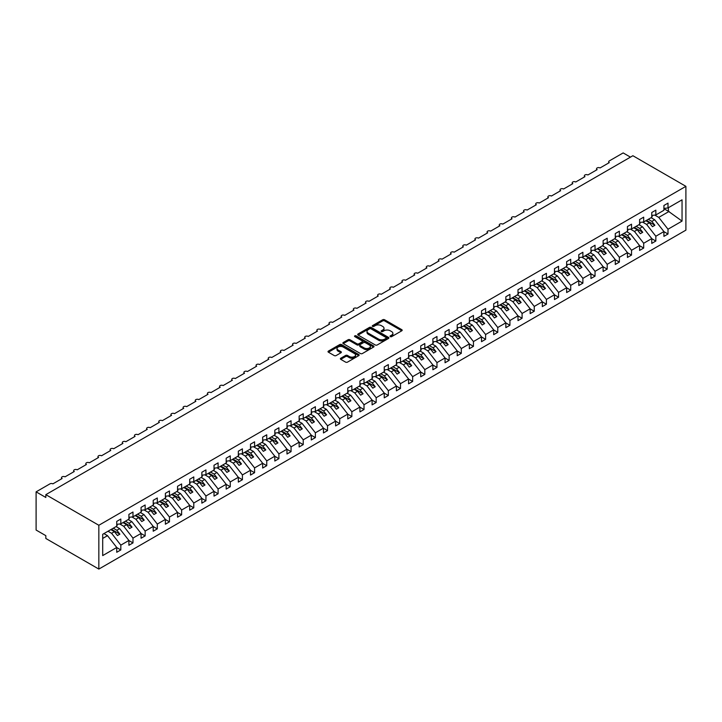 <?xml version="1.0" encoding="UTF-8"?>
<svg xmlns="http://www.w3.org/2000/svg" width="722" height="722" viewBox="0 0 722 722"><rect width="100%" height="100%" fill="white"/><g stroke="black" fill="none" stroke-linecap="round" stroke-linejoin="round"><path stroke-width="1.08" d="M390.304 336.642A0.948 0.541 0 0 0 391.64 336.642L401.793 330.784A1.354 0.776 0 0 0 402.181 330.234A1.354 0.776 0 0 0 401.793 329.683L384.6 319.756A1.354 0.776 0 0 0 382.696 319.756L372.552 325.613A0.948 0.541 0 0 0 373.888 326.389L375.196 325.631A4.323 2.491 0 0 1 381.306 325.631L382.741 326.461A4.323 2.491 0 0 1 384.005 328.221A4.323 2.491 0 0 1 382.741 329.981L381.424 330.739A0.948 0.541 0 0 0 382.768 331.515L384.077 330.757A4.323 2.491 0 0 1 390.187 330.757L391.622 331.588A4.323 2.491 0 0 1 392.885 333.347A4.323 2.491 0 0 1 391.622 335.116L390.304 335.874A0.948 0.541 0 0 0 390.304 336.642L390.304 335.874M340.775 358.238A1.354 0.776 0 0 0 340.378 358.789A1.354 0.776 0 0 0 340.775 359.339L345.594 362.128A1.354 0.776 0 0 0 347.508 362.128L358.771 355.621A1.354 0.776 0 0 0 359.168 355.071A1.354 0.776 0 0 0 358.771 354.52L341.587 344.593A1.354 0.776 0 0 0 339.674 344.593L328.411 351.1A1.354 0.776 0 0 0 328.014 351.65A1.354 0.776 0 0 0 328.411 352.201L334.232 355.567A1.354 0.776 0 0 0 336.145 355.567L340.964 352.778A1.354 0.776 0 0 0 341.362 352.228A1.354 0.776 0 0 0 340.964 351.677L338.077 350.008A3.61 2.085 0 0 1 337.021 348.536A3.61 2.085 0 0 1 339.25 346.605A3.61 2.085 0 0 1 343.185 347.056L354.502 353.59A3.61 2.085 0 0 1 355.558 355.071A3.61 2.085 0 0 1 353.329 356.993A3.61 2.085 0 0 1 349.394 356.542L347.508 355.45A1.354 0.776 0 0 0 345.594 355.45L340.775 358.238L340.775 359.339L345.594 356.578L345.594 355.45M685.9 186.339L98.842 525.273L98.842 569.08L685.9 230.147L685.9 186.339L632.887 155.726L45.829 494.66L45.829 497.476L36.1 491.853L49.962 483.857A2.067 1.191 0 0 1 52.877 483.857L62.119 478.515A2.067 1.191 0 0 1 61.514 477.675A2.067 1.191 0 0 1 62.787 476.574A2.067 1.191 0 0 1 65.043 476.836L74.285 471.493A2.067 1.191 0 0 1 73.68 470.654A2.067 1.191 0 0 1 74.953 469.553A2.067 1.191 0 0 1 77.2 469.814L86.441 464.481A2.067 1.191 0 0 1 85.837 463.632A2.067 1.191 0 0 1 87.109 462.531A2.067 1.191 0 0 1 89.357 462.793L98.598 457.459A2.067 1.191 0 0 1 97.993 456.611A2.067 1.191 0 0 1 99.266 455.51A2.067 1.191 0 0 1 101.522 455.772L110.755 450.438A2.067 1.191 0 0 1 110.15 449.598A2.067 1.191 0 0 1 111.432 448.497A2.067 1.191 0 0 1 113.679 448.75L122.92 443.416A2.067 1.191 0 0 1 122.316 442.577A2.067 1.191 0 0 1 123.588 441.476A2.067 1.191 0 0 1 125.836 441.729L135.077 436.395A2.067 1.191 0 0 1 134.472 435.556A2.067 1.191 0 0 1 135.745 434.454A2.067 1.191 0 0 1 137.992 434.707L147.234 429.373A2.067 1.191 0 0 1 146.629 428.534A2.067 1.191 0 0 1 147.911 427.433A2.067 1.191 0 0 1 150.158 427.695L159.4 422.352A2.067 1.191 0 0 1 158.795 421.513A2.067 1.191 0 0 1 160.067 420.412A2.067 1.191 0 0 1 162.315 420.673L171.556 415.34A2.067 1.191 0 0 1 170.952 414.491A2.067 1.191 0 0 1 172.224 413.39A2.067 1.191 0 0 1 174.471 413.652L183.713 408.318A2.067 1.191 0 0 1 183.108 407.47A2.067 1.191 0 0 1 184.381 406.369A2.067 1.191 0 0 1 186.637 406.63L195.879 401.297A2.067 1.191 0 0 1 195.274 400.457A2.067 1.191 0 0 1 196.546 399.356A2.067 1.191 0 0 1 198.794 399.609L208.035 394.275A2.067 1.191 0 0 1 207.431 393.436A2.067 1.191 0 0 1 208.703 392.335A2.067 1.191 0 0 1 210.95 392.587L220.192 387.254A2.067 1.191 0 0 1 219.587 386.414A2.067 1.191 0 0 1 220.86 385.313A2.067 1.191 0 0 1 223.116 385.566L232.358 380.232A2.067 1.191 0 0 1 231.753 379.393A2.067 1.191 0 0 1 233.025 378.292A2.067 1.191 0 0 1 235.273 378.554L244.514 373.211A2.067 1.191 0 0 1 243.91 372.372A2.067 1.191 0 0 1 245.182 371.27A2.067 1.191 0 0 1 247.429 371.532L256.671 366.198A2.067 1.191 0 0 1 256.066 365.35A2.067 1.191 0 0 1 257.339 364.249A2.067 1.191 0 0 1 259.586 364.511L268.828 359.177A2.067 1.191 0 0 1 268.223 358.329A2.067 1.191 0 0 1 269.505 357.228A2.067 1.191 0 0 1 271.752 357.489L280.993 352.155A2.067 1.191 0 0 1 280.389 351.316A2.067 1.191 0 0 1 281.661 350.215A2.067 1.191 0 0 1 283.908 350.468L293.15 345.134A2.067 1.191 0 0 1 292.545 344.295A2.067 1.191 0 0 1 293.818 343.194A2.067 1.191 0 0 1 296.065 343.446L305.307 338.113A2.067 1.191 0 0 1 304.702 337.273A2.067 1.191 0 0 1 305.984 336.172A2.067 1.191 0 0 1 308.231 336.425L317.472 331.091A2.067 1.191 0 0 1 316.868 330.252A2.067 1.191 0 0 1 318.14 329.151A2.067 1.191 0 0 1 320.387 329.412L329.629 324.07A2.067 1.191 0 0 1 329.024 323.23A2.067 1.191 0 0 1 330.297 322.129A2.067 1.191 0 0 1 332.544 322.391L341.786 317.057A2.067 1.191 0 0 1 341.181 316.209A2.067 1.191 0 0 1 342.454 315.108A2.067 1.191 0 0 1 344.71 315.37L353.951 310.036A2.067 1.191 0 0 1 353.347 309.187A2.067 1.191 0 0 1 354.619 308.086A2.067 1.191 0 0 1 356.867 308.348L366.108 303.014A2.067 1.191 0 0 1 365.503 302.175A2.067 1.191 0 0 1 366.776 301.074A2.067 1.191 0 0 1 369.023 301.327L378.265 295.993A2.067 1.191 0 0 1 377.66 295.154A2.067 1.191 0 0 1 378.933 294.053A2.067 1.191 0 0 1 381.189 294.305L390.421 288.971A2.067 1.191 0 0 1 389.826 288.132A2.067 1.191 0 0 1 391.098 287.031A2.067 1.191 0 0 1 393.346 287.284L402.587 281.95A2.067 1.191 0 0 1 401.983 281.111A2.067 1.191 0 0 1 403.255 280.01A2.067 1.191 0 0 1 405.502 280.271L414.744 274.929A2.067 1.191 0 0 1 414.139 274.089A2.067 1.191 0 0 1 415.412 272.988A2.067 1.191 0 0 1 417.659 273.25L426.901 267.916A2.067 1.191 0 0 1 426.296 267.068A2.067 1.191 0 0 1 427.577 265.967A2.067 1.191 0 0 1 429.825 266.228L439.066 260.895A2.067 1.191 0 0 1 438.462 260.046A2.067 1.191 0 0 1 439.734 258.945A2.067 1.191 0 0 1 441.981 259.207L451.223 253.873A2.067 1.191 0 0 1 450.618 253.025A2.067 1.191 0 0 1 451.891 251.933A2.067 1.191 0 0 1 454.138 252.186L463.38 246.852A2.067 1.191 0 0 1 462.775 246.012A2.067 1.191 0 0 1 464.047 244.911A2.067 1.191 0 0 1 466.304 245.164L475.545 239.83A2.067 1.191 0 0 1 474.941 238.991A2.067 1.191 0 0 1 476.213 237.89A2.067 1.191 0 0 1 478.46 238.143L487.702 232.809A2.067 1.191 0 0 1 487.097 231.97A2.067 1.191 0 0 1 488.37 230.869A2.067 1.191 0 0 1 490.617 231.13L499.859 225.787A2.067 1.191 0 0 1 499.254 224.948A2.067 1.191 0 0 1 500.526 223.847A2.067 1.191 0 0 1 502.783 224.109L512.024 218.775A2.067 1.191 0 0 1 511.42 217.927A2.067 1.191 0 0 1 512.692 216.826A2.067 1.191 0 0 1 514.939 217.087L524.181 211.754A2.067 1.191 0 0 1 523.576 210.905A2.067 1.191 0 0 1 524.849 209.804A2.067 1.191 0 0 1 527.096 210.066L536.338 204.732A2.067 1.191 0 0 1 535.733 203.884A2.067 1.191 0 0 1 537.006 202.792A2.067 1.191 0 0 1 539.253 203.044L548.494 197.711A2.067 1.191 0 0 1 547.89 196.871A2.067 1.191 0 0 1 549.171 195.77A2.067 1.191 0 0 1 551.418 196.023L560.66 190.689A2.067 1.191 0 0 1 560.055 189.85A2.067 1.191 0 0 1 561.328 188.749A2.067 1.191 0 0 1 563.575 189.002L572.817 183.668A2.067 1.191 0 0 1 572.212 182.828A2.067 1.191 0 0 1 573.485 181.727A2.067 1.191 0 0 1 575.732 181.989L584.973 176.646A2.067 1.191 0 0 1 584.369 175.807A2.067 1.191 0 0 1 585.65 174.706A2.067 1.191 0 0 1 587.898 174.968L597.139 169.634A2.067 1.191 0 0 1 596.534 168.786A2.067 1.191 0 0 1 597.807 167.685A2.067 1.191 0 0 1 600.054 167.946L609.296 162.612A2.067 1.191 180 0 1 608.691 161.764A2.067 1.191 180 0 1 609.296 160.925L623.158 152.92L630.45 157.134M98.842 525.273L45.829 494.66M375.296 344.981A1.354 0.776 0 0 0 377.2 344.981L388.472 338.474A1.354 0.776 0 0 0 388.869 337.923A1.354 0.776 0 0 0 388.472 337.373L371.279 327.454A1.354 0.776 0 0 0 369.375 327.454L358.103 333.952A1.354 0.776 0 0 0 357.706 334.503A1.354 0.776 0 0 0 358.103 335.053L375.296 344.981M355.188 336.849A0.948 0.541 0 0 1 356.145 336.975L356.145 335.856L373.626 345.946A1.354 0.776 0 0 1 374.014 346.497A1.354 0.776 0 0 1 373.626 347.047L362.354 353.554A1.354 0.776 0 0 1 360.449 353.554L343.257 343.627L348.076 340.865L348.076 339.746L343.257 342.526A1.354 0.776 0 0 0 342.86 343.076A1.354 0.776 0 0 0 343.257 343.627L343.257 342.526M348.076 340.865A1.354 0.776 0 0 1 349.99 340.865L349.99 339.746A1.354 0.776 0 0 0 348.076 339.746M349.99 339.746L356.957 343.771A1.354 0.776 0 0 0 358.87 343.771L362.065 341.921A1.354 0.776 0 0 0 362.462 341.371A1.354 0.776 0 0 0 362.065 340.82L354.809 336.632A0.948 0.541 0 0 1 356.145 335.856M102.695 538.441L107.497 535.661L116.738 547.484L102.695 555.597L102.695 534.307L116.738 526.203L116.738 521.401L120.827 519.037L120.827 523.838L116.738 524.352M120.827 523.838L128.904 519.181L128.904 514.38L132.983 512.015L132.983 516.817L128.904 517.331M132.983 516.817L141.061 512.16L141.061 507.358L145.149 504.994L145.149 509.795L141.061 510.31M145.149 509.795L153.217 505.138L153.217 500.337L157.306 497.981L157.306 502.783L153.217 503.288M157.306 502.783L165.383 498.117L165.383 493.316L169.462 490.96L169.462 495.761L165.383 496.267M169.462 495.761L177.54 491.095L177.54 486.294L181.628 483.939L181.628 488.74L177.54 489.245M181.628 488.74L189.696 484.074L189.696 479.273L193.785 476.917L193.785 481.718L189.696 482.224M193.785 481.718L201.853 477.062L201.853 472.251L205.941 469.896L205.941 474.697L201.853 475.211M205.941 474.697L214.019 470.04L214.019 465.239L218.098 462.874L218.098 467.675L214.019 468.19M218.098 467.675L226.176 463.019L226.176 458.217L230.264 455.853L230.264 460.654L226.176 461.168M230.264 460.654L238.332 455.997L238.332 451.196L242.421 448.84L242.421 453.642L238.332 454.147M242.421 453.642L250.498 448.976L250.498 444.174L254.577 441.819L254.577 446.62L250.498 447.126M254.577 446.62L262.655 441.954L262.655 437.153L266.743 434.797L266.743 439.599L262.655 440.104M266.743 439.599L274.811 434.933L274.811 430.132L278.9 427.776L278.9 432.577L274.811 433.083M278.9 432.577L286.977 427.92L286.977 423.11L291.056 420.755L291.056 425.556L286.977 426.07M291.056 425.556L299.134 420.899L299.134 416.098L303.222 413.733L303.222 418.534L299.134 419.049M303.222 418.534L311.29 413.877L311.29 409.076L315.379 406.712L315.379 411.513L311.29 412.027M315.379 411.513L323.456 406.856L323.456 402.055L327.535 399.699L327.535 404.5L323.456 405.006M327.535 404.5L335.613 399.835L335.613 395.033L339.701 392.678L339.701 397.479L335.613 397.984M339.701 397.479L347.769 392.813L347.769 388.012L351.858 385.656L351.858 390.458L347.769 390.963M351.858 390.458L359.926 385.792L359.926 380.99L364.014 378.635L364.014 383.436L359.926 383.942M364.014 383.436L372.092 378.779L372.092 373.969L376.171 371.613L376.171 376.415L372.092 376.929M376.171 376.415L384.248 371.758L384.248 366.957L388.337 364.592L388.337 369.393L384.248 369.908M388.337 369.393L396.405 364.736L396.405 359.935L400.493 357.57L400.493 362.372L396.405 362.886M400.493 362.372L408.571 357.715L408.571 352.914L412.65 350.558L412.65 355.359L408.571 355.865M412.65 355.359L420.727 350.693L420.727 345.892L424.816 343.537L424.816 348.338L420.727 348.843M424.816 348.338L432.884 343.672L432.884 338.871L436.972 336.515L436.972 341.316L432.884 341.822M436.972 341.316L445.05 336.651L445.05 331.849L449.129 329.494L449.129 334.295L445.05 334.8M449.129 334.295L457.207 329.638L457.207 324.828L461.295 322.472L461.295 327.274L457.207 327.788M461.295 327.274L469.363 322.617L469.363 317.815L473.452 315.451L473.452 320.252L469.363 320.767M473.452 320.252L481.52 315.595L481.52 310.794L485.608 308.429L485.608 313.231L481.52 313.745M485.608 313.231L493.686 308.574L493.686 303.772L497.765 301.417L497.765 306.218L493.686 306.724M497.765 306.218L505.842 301.552L505.842 296.751L509.931 294.395L509.931 299.197L505.842 299.702M509.931 299.197L517.999 294.531L517.999 289.73L522.087 287.374L522.087 292.175L517.999 292.681M522.087 292.175L530.165 287.509L530.165 282.708L534.244 280.353L534.244 285.154L530.165 285.659M534.244 285.154L542.321 280.488L542.321 275.687L546.41 273.331L546.41 278.132L542.321 278.647M546.41 278.132L554.478 273.476L554.478 268.674L558.566 266.31L558.566 271.111L554.478 271.625M558.566 271.111L566.644 266.454L566.644 261.653L570.723 259.288L570.723 264.09L566.644 264.604M570.723 264.09L578.8 259.433L578.8 254.631L582.889 252.267L582.889 257.077L578.8 257.583M582.889 257.077L590.957 252.411L590.957 247.61L595.045 245.254L595.045 250.056L590.957 250.561M595.045 250.056L603.123 245.39L603.123 240.588L607.202 238.233L607.202 243.034L603.123 243.54M607.202 243.034L615.279 238.368L615.279 233.567L619.368 231.211L619.368 236.013L615.279 236.518M619.368 236.013L627.436 231.347L627.436 226.546L631.524 224.19L631.524 228.991L627.436 229.506M631.524 228.991L639.593 224.334L639.593 219.533L643.681 217.169L643.681 221.97L639.593 222.484M643.681 221.97L651.758 217.313L651.758 212.512L655.838 210.147L655.838 214.948L651.758 215.463M116.738 547.565L120.827 549.929L120.827 545.128L128.904 540.462L119.662 528.639L116.089 526.582M108.011 531.239L111.585 533.305L120.827 545.128M128.904 540.552L132.983 542.908L132.983 538.107L141.061 533.441L131.819 521.618L128.245 519.56M119.744 523.973L123.742 526.284L132.983 538.107M141.061 533.531L145.149 535.886L145.149 531.085L153.217 526.419L143.976 514.606L140.402 512.539M131.909 516.952L135.907 519.262L145.149 531.085M153.217 526.509L157.306 528.865L157.306 524.064L165.383 519.407L156.142 507.584L152.559 505.517M144.066 509.931L148.064 512.241L157.306 524.064M165.383 519.488L169.462 521.844L169.462 517.042L177.54 512.385L168.298 500.563L164.724 498.496M156.223 502.918L160.221 505.219L169.462 517.042M177.54 512.467L181.628 514.822L181.628 510.021L189.696 505.364L180.455 493.541L176.881 491.474M168.388 495.897L172.387 498.198L181.628 510.021M189.696 505.445L193.785 507.81L193.785 503.008L201.853 498.342L192.621 486.52L189.038 484.453M180.545 488.875L184.543 491.186L193.785 503.008M201.853 498.424L205.941 500.788L205.941 495.987L214.019 491.321L204.777 479.498L201.203 477.441M192.702 481.854L196.7 484.164L205.941 495.987M214.019 491.411L218.098 493.767L218.098 488.965L226.176 484.3L216.934 472.477L213.36 470.419M204.858 474.832L208.866 477.143L218.098 488.965M226.176 484.39L230.264 486.745L230.264 481.944L238.332 477.278L229.091 465.464L225.517 463.398M217.024 467.811L221.022 470.121L230.264 481.944M238.332 477.368L242.421 479.724L242.421 474.923L250.498 470.266L241.256 458.443L237.682 456.376M229.181 460.789L233.179 463.1L242.421 474.923M250.498 470.347L254.577 472.702L254.577 467.901L262.655 463.244L253.413 451.421L249.839 449.355M241.338 453.777L245.336 456.078L254.577 467.901M262.655 463.325L266.743 465.681L266.743 460.88L274.811 456.223L265.57 444.4L261.996 442.333M253.503 446.756L257.501 449.057L266.743 460.88M274.811 456.304L278.9 458.669L278.9 453.867L286.977 449.201L277.735 437.379L274.161 435.312M265.66 439.734L269.658 442.044L278.9 453.867M286.977 449.283L291.056 451.647L291.056 446.846L299.134 442.18L289.892 430.357L286.318 428.299M277.817 432.713L281.815 435.023L291.056 446.846M299.134 442.27L303.222 444.626L303.222 439.824L311.29 435.158L302.049 423.336L298.475 421.278M289.982 425.691L293.98 428.002L303.222 439.824M311.29 435.249L315.379 437.604L315.379 432.803L323.456 428.137L314.214 416.323L310.631 414.257M302.139 418.67L306.137 420.98L315.379 432.803M323.456 428.227L327.535 430.583L327.535 425.781L335.613 421.125L326.371 409.302L322.797 407.235M314.296 411.648L318.294 413.959L327.535 425.781M335.613 421.206L339.701 423.561L339.701 418.76L347.769 414.103L338.528 402.28L334.954 400.214M326.461 404.636L330.459 406.937L339.701 418.76M347.769 414.184L351.858 416.54L351.858 411.739L359.926 407.082L350.684 395.259L347.111 393.192M338.618 397.614L342.616 399.916L351.858 411.739M359.926 407.163L364.014 409.527L364.014 404.726L372.092 400.06L362.85 388.237L359.276 386.171M350.775 390.593L354.773 392.903L364.014 404.726M372.092 400.141L376.171 402.506L376.171 397.705L384.248 393.039L375.007 381.216L371.433 379.158M362.931 383.572L366.929 385.882L376.171 397.705M384.248 393.129L388.337 395.485L388.337 390.683L396.405 386.017L387.163 374.195L383.59 372.137M375.097 376.55L379.095 378.86L388.337 390.683M396.405 386.108L400.493 388.463L400.493 383.662L408.571 378.996L399.329 367.182L395.755 365.115M387.254 369.529L391.252 371.839L400.493 383.662M408.571 379.086L412.65 381.442L412.65 376.64L420.727 371.983L411.486 360.161L407.912 358.094M399.41 362.507L403.408 364.818L412.65 376.64M420.727 372.065L424.816 374.42L424.816 369.619L432.884 364.962L423.643 353.139L420.069 351.072M411.576 355.486L415.574 357.796L424.816 369.619M432.884 365.043L436.972 367.399L436.972 362.597L445.05 357.941L435.808 346.118L432.225 344.051M423.733 348.473L427.731 350.775L436.972 362.597M445.05 358.022L449.129 360.386L449.129 355.585L457.207 350.919L447.965 339.096L444.391 337.03M435.889 341.452L439.888 343.762L449.129 355.585M457.207 351L461.295 353.365L461.295 348.564L469.363 343.898L460.122 332.075L456.548 330.017M448.055 334.43L452.053 336.741L461.295 348.564M469.363 343.979L473.452 346.343L473.452 341.542L481.52 336.876L472.287 325.053L468.704 322.996M460.212 327.409L464.21 329.719L473.452 341.542M481.52 336.966L485.608 339.322L485.608 334.521L493.686 329.855L484.444 318.041L480.87 315.974M472.368 320.387L476.367 322.698L485.608 334.521M493.686 329.945L497.765 332.3L497.765 327.499L505.842 322.842L496.601 311.02L493.027 308.953M484.525 313.366L488.532 315.676L497.765 327.499M505.842 322.924L509.931 325.279L509.931 320.478L517.999 315.821L508.757 303.998L505.183 301.931M496.691 306.345L500.689 308.655L509.931 320.478M517.999 315.902L522.087 318.258L522.087 313.456L530.165 308.799L520.923 296.977L517.349 294.91M508.848 299.332L512.846 301.634L522.087 313.456M530.165 308.881L534.244 311.245L534.244 306.435L542.321 301.778L533.08 289.955L529.506 287.888M521.004 292.311L525.002 294.621L534.244 306.435M542.321 301.859L546.41 304.224L546.41 299.422L554.478 294.757L545.236 282.934L541.662 280.876M533.17 285.289L537.168 287.6L546.41 299.422M554.478 294.838L558.566 297.202L558.566 292.401L566.644 287.735L557.402 275.912L553.828 273.855M545.327 278.268L549.325 280.578L558.566 292.401M566.644 287.825L570.723 290.181L570.723 285.38L578.8 280.714L569.559 268.891L565.985 266.833M557.483 271.246L561.481 273.557L570.723 285.38M578.8 280.804L582.889 283.159L582.889 278.358L590.957 273.701L581.715 261.878L578.141 259.812M569.649 264.225L573.647 266.535L582.889 278.358M590.957 273.782L595.045 276.138L595.045 271.337L603.123 266.68L593.881 254.857L590.298 252.79M581.806 257.203L585.804 259.514L595.045 271.337M603.123 266.761L607.202 269.116L607.202 264.315L615.279 259.658L606.038 247.836L602.464 245.769M593.962 250.191L597.96 252.492L607.202 264.315M615.279 259.74L619.368 262.104L619.368 257.294L627.436 252.637L618.194 240.814L614.621 238.747M606.128 243.17L610.126 245.48L619.368 257.294M627.436 252.718L631.524 255.083L631.524 250.281L639.593 245.615L630.36 233.793L626.777 231.726M618.285 236.148L622.283 238.459L631.524 250.281M639.593 245.697L643.681 248.061L643.681 243.26L651.758 238.594L642.517 226.771L638.943 224.713M630.441 229.127L634.439 231.437L643.681 243.26M651.758 238.684L655.838 241.04L655.838 236.238L663.915 231.572L663.915 236.374L668.003 234.018L668.003 229.217L682.046 221.103L668.391 211.275L668.391 207.71M642.598 222.105L646.605 224.416L655.838 236.238M655.838 214.948L663.915 210.292L663.915 205.49L668.003 203.126L668.003 207.936L663.915 208.441M663.915 231.663L668.003 234.018M654.764 215.084L658.762 217.394L668.003 229.217M36.1 491.853L36.1 530.047L45.829 535.661L45.829 538.468L98.842 569.08M107.497 535.661L103.923 533.594M120.827 549.929L116.738 552.285L116.738 547.484M132.983 542.908L128.904 545.263L128.904 540.462M145.149 535.886L141.061 538.242L141.061 533.441M157.306 528.865L153.217 531.23L153.217 526.419M169.462 521.844L165.383 524.208L165.383 519.407M181.628 514.822L177.54 517.187L177.54 512.385M193.785 507.81L189.696 510.165L189.696 505.364M205.941 500.788L201.853 503.144L201.853 498.342M218.098 493.767L214.019 496.122L214.019 491.321M230.264 486.745L226.176 489.101L226.176 484.3M242.421 479.724L238.332 482.088L238.332 477.278M254.577 472.702L250.498 475.067L250.498 470.266M266.743 465.681L262.655 468.046L262.655 463.244M278.9 458.669L274.811 461.024L274.811 456.223M291.056 451.647L286.977 454.003L286.977 449.201M303.222 444.626L299.134 446.981L299.134 442.18M315.379 437.604L311.29 439.96L311.29 435.158M327.535 430.583L323.456 432.947L323.456 428.137M339.701 423.561L335.613 425.926L335.613 421.125M351.858 416.54L347.769 418.904L347.769 414.103M364.014 409.527L359.926 411.883L359.926 407.082M376.171 402.506L372.092 404.861L372.092 400.06M388.337 395.485L384.248 397.84L384.248 393.039M400.493 388.463L396.405 390.819L396.405 386.017M412.65 381.442L408.571 383.806L408.571 378.996M424.816 374.42L420.727 376.785L420.727 371.983M436.972 367.399L432.884 369.763L432.884 364.962M449.129 360.386L445.05 362.742L445.05 357.941M461.295 353.365L457.207 355.72L457.207 350.919M473.452 346.343L469.363 348.699L469.363 343.898M485.608 339.322L481.52 341.677L481.52 336.876M497.765 332.3L493.686 334.656L493.686 329.855M509.931 325.279L505.842 327.644L505.842 322.842M522.087 318.258L517.999 320.622L517.999 315.821M534.244 311.245L530.165 313.601L530.165 308.799M546.41 304.224L542.321 306.579L542.321 301.778M558.566 297.202L554.478 299.558L554.478 294.757M570.723 290.181L566.644 292.536L566.644 287.735M582.889 283.159L578.8 285.515L578.8 280.714M595.045 276.138L590.957 278.502L590.957 273.701M607.202 269.116L603.123 271.481L603.123 266.68M619.368 262.104L615.279 264.46L615.279 259.658M631.524 255.083L627.436 257.438L627.436 252.637M643.681 248.061L639.593 250.417L639.593 245.615M655.838 241.04L651.758 243.395L651.758 238.594M668.003 207.936L682.046 199.823L682.046 221.103M111.585 533.305L114.41 531.672L117.451 535.562L119.879 534.163L116.838 530.273L119.662 528.639M110.836 529.614L114.41 531.672M113.264 528.206L116.838 530.273M123.742 526.284L126.567 524.65L129.608 528.54L132.036 527.141L128.994 523.251L131.819 521.618M122.993 522.593L126.567 524.65M125.42 521.185L128.994 523.251M135.907 519.262L138.723 517.638L141.765 521.528L144.201 520.12L141.16 516.23L143.976 514.606M135.149 515.571L138.723 517.638M137.586 514.163L141.16 516.23M148.064 512.241L150.889 510.616L153.921 514.506L156.358 513.098L153.317 509.209L156.142 507.584M147.306 508.55L150.889 510.616M149.743 507.142L153.317 509.209M160.221 505.219L163.046 503.595L166.087 507.485L168.515 506.077L165.473 502.187L168.298 500.563M159.472 501.528L163.046 503.595M161.899 500.129L165.473 502.187M172.387 498.198L175.202 496.574L178.244 500.463L180.68 499.055L177.639 495.166L180.455 493.541M171.628 494.507L175.202 496.574M174.065 493.108L177.639 495.166M184.543 491.186L187.359 489.552L190.4 493.442L192.837 492.043L189.796 488.153L192.621 486.52M183.785 487.485L187.359 489.552M186.222 486.087L189.796 488.153M196.7 484.164L199.525 482.531L202.566 486.42L204.994 485.022L201.952 481.132L204.777 479.498M195.951 480.473L199.525 482.531M198.379 479.065L201.952 481.132M208.866 477.143L211.681 475.509L214.723 479.399L217.151 478L214.118 474.11L216.934 472.477M208.107 473.452L211.681 475.509M210.535 472.044L214.118 474.11M221.022 470.121L223.838 468.497L226.879 472.387L229.316 470.979L226.275 467.089L229.091 465.464M220.264 466.43L223.838 468.497M222.701 465.022L226.275 467.089M233.179 463.1L236.004 461.475L239.045 465.365L241.473 463.957L238.431 460.067L241.256 458.443M232.43 459.409L236.004 461.475M234.858 458.001L238.431 460.067M245.336 456.078L248.16 454.454L251.202 458.344L253.63 456.936L250.588 453.046L253.413 451.421M244.587 452.387L248.16 454.454M247.014 450.988L250.588 453.046M257.501 449.057L260.317 447.432L263.359 451.322L265.795 449.914L262.754 446.025L265.57 444.4M256.743 445.366L260.317 447.432M259.18 443.967L262.754 446.025M269.658 442.044L272.483 440.411L275.524 444.301L277.952 442.902L274.911 439.012L277.735 437.379M268.9 438.344L272.483 440.411M271.337 436.945L274.911 439.012M281.815 435.023L284.639 433.39L287.681 437.279L290.109 435.88L287.067 431.991L289.892 430.357M281.066 431.332L284.639 433.39M283.493 429.924L287.067 431.991M293.98 428.002L296.796 426.368L299.838 430.258L302.274 428.859L299.233 424.969L302.049 423.336M293.222 424.31L296.796 426.368M295.659 422.902L299.233 424.969M306.137 420.98L308.962 419.356L311.994 423.245L314.431 421.838L311.39 417.948L314.214 416.323M305.379 417.289L308.962 419.356M307.816 415.881L311.39 417.948M318.294 413.959L321.119 412.334L324.16 416.224L326.588 414.816L323.546 410.926L326.371 409.302M317.545 410.267L321.119 412.334M319.972 408.86L323.546 410.926M330.459 406.937L333.275 405.313L336.317 409.203L338.744 407.795L335.712 403.905L338.528 402.28M329.701 403.246L333.275 405.313M332.129 401.847L335.712 403.905M342.616 399.916L345.432 398.291L348.473 402.181L350.91 400.773L347.869 396.883L350.684 395.259M341.858 396.225L345.432 398.291M344.295 394.826L347.869 396.883M354.773 392.903L357.598 391.27L360.639 395.16L363.067 393.761L360.025 389.871L362.85 388.237M354.024 389.203L357.598 391.27M356.451 387.804L360.025 389.871M366.929 385.882L369.754 384.248L372.796 388.138L375.223 386.739L372.191 382.85L375.007 381.216M366.18 382.191L369.754 384.248M368.608 380.783L372.191 382.85M379.095 378.86L381.911 377.227L384.952 381.117L387.389 379.718L384.348 375.828L387.163 374.195M378.337 375.169L381.911 377.227M380.774 373.761L384.348 375.828M391.252 371.839L394.077 370.215L397.118 374.104L399.546 372.696L396.504 368.807L399.329 367.182M390.503 368.148L394.077 370.215M392.93 366.74L396.504 368.807M403.408 364.818L406.233 363.193L409.275 367.083L411.702 365.675L408.661 361.785L411.486 360.161M402.659 361.126L406.233 363.193M405.087 359.718L408.661 361.785M415.574 357.796L418.39 356.172L421.431 360.061L423.868 358.653L420.827 354.764L423.643 353.139M414.816 354.105L418.39 356.172M417.253 352.706L420.827 354.764M427.731 350.775L430.556 349.15L433.588 353.04L436.025 351.632L432.983 347.742L435.808 346.118M426.973 347.083L430.556 349.15M429.409 345.685L432.983 347.742M439.888 343.762L442.712 342.129L445.754 346.018L448.182 344.62L445.14 340.73L447.965 339.096M439.138 340.062L442.712 342.129M441.566 338.663L445.14 340.73M452.053 336.741L454.869 335.107L457.91 338.997L460.347 337.598L457.306 333.708L460.122 332.075M451.295 333.05L454.869 335.107M453.732 331.642L457.306 333.708M464.21 329.719L467.035 328.086L470.067 331.976L472.504 330.577L469.462 326.687L472.287 325.053M463.452 326.028L467.035 328.086M465.889 324.62L469.462 326.687M476.367 322.698L479.191 321.073L482.233 324.963L484.661 323.555L481.619 319.665L484.444 318.041M475.618 319.007L479.191 321.073M478.045 317.599L481.619 319.665M488.532 315.676L491.348 314.052L494.389 317.942L496.817 316.534L493.785 312.644L496.601 311.02M487.774 311.985L491.348 314.052M490.202 310.577L493.785 312.644M500.689 308.655L503.505 307.03L506.546 310.92L508.983 309.512L505.942 305.623L508.757 303.998M499.931 304.964L503.505 307.03M502.368 303.565L505.942 305.623M512.846 301.634L515.67 300.009L518.712 303.899L521.14 302.491L518.098 298.601L520.923 296.977M512.097 297.942L515.67 300.009M514.524 296.543L518.098 298.601M525.002 294.621L527.827 292.988L530.869 296.877L533.296 295.469L530.255 291.589L533.08 289.955M524.253 290.921L527.827 292.988M526.681 289.522L530.255 291.589M537.168 287.6L539.984 285.966L543.025 289.856L545.462 288.457L542.421 284.567L545.236 282.934M536.41 283.908L539.984 285.966M538.847 282.501L542.421 284.567M549.325 280.578L552.149 278.945L555.191 282.834L557.619 281.436L554.577 277.546L557.402 275.912M548.576 276.887L552.149 278.945M551.003 275.479L554.577 277.546M561.481 273.557L564.306 271.932L567.348 275.813L569.775 274.414L566.734 270.524L569.559 268.891M560.732 269.866L564.306 271.932M563.16 268.458L566.734 270.524M573.647 266.535L576.463 264.911L579.504 268.801L581.941 267.393L578.9 263.503L581.715 261.878M572.889 262.844L576.463 264.911M575.326 261.436L578.9 263.503M585.804 259.514L588.629 257.889L591.661 261.779L594.098 260.371L591.056 256.481L593.881 254.857M585.046 255.823L588.629 257.889M587.482 254.424L591.056 256.481M597.96 252.492L600.785 250.868L603.827 254.758L606.254 253.35L603.213 249.46L606.038 247.836M597.211 248.801L600.785 250.868M599.639 247.402L603.213 249.46M610.126 245.48L612.942 243.846L615.983 247.736L618.42 246.328L615.379 242.448L618.194 240.814M609.368 241.78L612.942 243.846M611.805 240.381L615.379 242.448M622.283 238.459L625.099 236.825L628.14 240.715L630.577 239.316L627.535 235.426L630.36 233.793M621.525 234.767L625.099 236.825M623.961 233.359L627.535 235.426M634.439 231.437L637.264 229.804L640.306 233.693L642.733 232.294L639.692 228.405L642.517 226.771M633.69 227.746L637.264 229.804M636.118 226.338L639.692 228.405M646.605 224.416L649.421 222.791L652.462 226.672L654.89 225.273L651.858 221.383L654.673 219.75L651.1 217.692M645.847 220.724L649.421 222.791M648.275 219.317L651.858 221.383M654.673 219.75L663.915 231.572M658.762 217.394L669.077 211.438M663.915 208.694L668.391 211.275M646.434 220.381L654.89 225.273M634.268 227.403L642.733 232.294M622.111 234.424L630.577 239.316M609.955 241.446L618.42 246.328M597.789 248.467L606.254 253.35M585.632 255.489L594.098 260.371M573.476 262.51L581.941 267.393M561.31 269.523L569.775 274.414M549.153 276.544L557.619 281.436M536.997 283.565L545.462 288.457M524.84 290.587L533.296 295.469M512.674 297.608L521.14 302.491M500.517 304.63L508.983 309.512M488.361 311.651L496.817 316.534M476.195 318.673L484.661 323.555M464.038 325.685L472.504 330.577M451.882 332.707L460.347 337.598M439.716 339.728L448.182 344.62M427.559 346.75L436.025 351.632M415.403 353.771L423.868 358.653M403.246 360.792L411.702 365.675M391.08 367.814L399.546 372.696M378.924 374.826L387.389 379.718M366.767 381.848L375.223 386.739M354.601 388.869L363.067 393.761M342.445 395.891L350.91 400.773M330.288 402.912L338.744 407.795M318.122 409.934L326.588 414.816M305.966 416.955L314.431 421.838M293.809 423.967L302.274 428.859M281.643 430.989L290.109 435.88M269.487 438.01L277.952 442.902M257.33 445.032L265.795 449.914M245.173 452.053L253.63 456.936M233.007 459.075L241.473 463.957M220.851 466.096L229.316 470.979M208.694 473.109L217.151 478M196.528 480.13L204.994 485.022M184.372 487.151L192.837 492.043M172.215 494.173L180.68 499.055M160.049 501.194L168.515 506.077M147.893 508.216L156.358 513.098M135.736 515.237L144.201 520.12M123.57 522.25L132.036 527.141M111.414 529.271L119.879 534.163M390.683 336.777L391.622 336.235A4.323 2.491 0 0 0 392.885 334.476L392.885 333.347M384.005 328.221L384.005 329.34A4.323 2.491 0 0 1 382.741 331.109L381.803 331.651M401.775 330.793L384.6 320.884A1.354 0.776 0 0 0 382.696 320.884L372.922 326.524M388.454 338.483L371.279 328.573A1.354 0.776 0 0 0 369.375 328.573L358.121 335.071L358.103 333.952M386.08 338.311A0.948 0.541 0 0 0 386.08 337.535L371 328.826A0.948 0.541 0 0 0 369.655 328.826L368.274 329.629A4.323 2.491 0 0 0 367.011 331.389A4.323 2.491 0 0 0 368.274 333.158L378.59 339.105A4.323 2.491 0 0 0 384.7 339.105L386.08 338.311L386.08 339.43A0.948 0.541 0 0 0 386.36 339.051L386.36 337.923M367.011 331.389L367.011 332.517A4.323 2.491 0 0 0 368.274 334.277L368.274 333.158M386.08 339.43L384.7 340.233A4.323 2.491 0 0 1 378.59 340.233L368.274 334.277M349.99 340.865L356.957 344.89A1.354 0.776 0 0 0 358.87 344.89L362.065 343.04A1.354 0.776 0 0 0 362.462 342.49L362.462 341.371M356.145 336.975L373.608 347.056M364.195 347.941A3.61 2.085 0 0 0 368.13 348.392A3.61 2.085 0 0 0 370.359 346.47A3.61 2.085 0 0 0 369.303 344.99L365.314 342.688A1.354 0.776 0 0 0 363.401 342.688L360.206 344.538A1.354 0.776 0 0 0 359.809 345.089A1.354 0.776 0 0 0 360.206 345.639L364.195 347.941L364.195 349.069A3.61 2.085 0 0 0 368.13 349.52A3.61 2.085 0 0 0 370.359 347.589L370.359 346.47M359.809 345.089L359.809 346.217A1.354 0.776 0 0 0 360.206 346.768L360.206 345.639M364.195 349.069L360.206 346.768M355.558 355.071L355.558 356.19A3.61 2.085 0 0 1 353.329 358.121A3.61 2.085 0 0 1 349.394 357.67L347.508 356.578A1.354 0.776 0 0 0 345.594 356.578M337.021 348.536L337.021 349.656A3.61 2.085 0 0 0 338.077 351.136L338.077 350.008M340.964 351.677L340.964 352.778L338.077 351.136M358.753 355.63L341.587 345.721A1.354 0.776 0 0 0 339.674 345.721L328.429 352.21L328.411 351.1M651.758 215.806L652.246 216.492L651.758 216.771M652.246 216.492L651.758 216.997M639.593 222.827L640.08 223.513L639.593 223.793M640.08 223.513L639.593 224.01M627.436 229.849L627.923 230.535L627.436 230.814M627.923 230.535L627.436 231.031M615.279 236.87L615.767 237.556L615.279 237.836M615.767 237.556L615.279 238.052M603.123 243.892L603.601 244.568L603.123 244.857M603.601 244.568L603.123 245.074M590.957 250.913L591.444 251.59L590.957 251.87M591.444 251.59L590.957 252.095M578.8 257.925L579.288 258.611L578.8 258.891M579.288 258.611L578.8 259.117M566.644 264.947L567.131 265.633L566.644 265.913M567.131 265.633L566.644 266.138M554.478 271.968L554.965 272.654L554.478 272.934M554.965 272.654L554.478 273.151M542.321 278.99L542.809 279.676L542.321 279.955M542.809 279.676L542.321 280.172M530.165 286.011L530.652 286.697L530.165 286.977M530.652 286.697L530.165 287.194M517.999 293.033L518.486 293.71L517.999 293.998M518.486 293.71L517.999 294.215M505.842 300.054L506.33 300.731L505.842 301.011M506.33 300.731L505.842 301.236M493.686 307.067L494.173 307.752L493.686 308.032M494.173 307.752L493.686 308.258M481.52 314.088L482.007 314.774L481.52 315.054M482.007 314.774L481.52 315.279M469.363 321.11L469.851 321.795L469.363 322.075M469.851 321.795L469.363 322.292M457.207 328.131L457.694 328.817L457.207 329.097M457.694 328.817L457.207 329.313M445.05 335.152L445.528 335.838L445.05 336.118M445.528 335.838L445.05 336.335M432.884 342.174L433.371 342.86L432.884 343.14M433.371 342.86L432.884 343.356M420.727 349.195L421.215 349.872L420.727 350.152M421.215 349.872L420.727 350.378M408.571 356.208L409.058 356.894L408.571 357.173M409.058 356.894L408.571 357.399M396.405 363.229L396.892 363.915L396.405 364.195M396.892 363.915L396.405 364.42M384.248 370.251L384.736 370.937L384.248 371.216M384.736 370.937L384.248 371.433M372.092 377.272L372.579 377.958L372.092 378.238M372.579 377.958L372.092 378.454M359.926 384.294L360.413 384.979L359.926 385.259M360.413 384.979L359.926 385.476M347.769 391.315L348.257 392.001L347.769 392.281M348.257 392.001L347.769 392.497M335.613 398.336L336.1 399.013L335.613 399.302M336.1 399.013L335.613 399.519M323.456 405.349L323.934 406.035L323.456 406.315M323.934 406.035L323.456 406.54M311.29 412.37L311.778 413.056L311.29 413.336M311.778 413.056L311.29 413.562M299.134 419.392L299.621 420.078L299.134 420.357M299.621 420.078L299.134 420.583M286.977 426.413L287.455 427.099L286.977 427.379M287.455 427.099L286.977 427.595M274.811 433.435L275.299 434.121L274.811 434.4M275.299 434.121L274.811 434.617M262.655 440.456L263.142 441.142L262.655 441.422M263.142 441.142L262.655 441.638M250.498 447.478L250.985 448.154L250.498 448.443M250.985 448.154L250.498 448.66M238.332 454.49L238.82 455.176L238.332 455.456M238.82 455.176L238.332 455.681M226.176 461.511L226.663 462.197L226.176 462.477M226.663 462.197L226.176 462.703M214.019 468.533L214.506 469.219L214.019 469.499M214.506 469.219L214.019 469.724M201.853 475.554L202.34 476.24L201.853 476.52M202.34 476.24L201.853 476.737M189.696 482.576L190.184 483.262L189.696 483.541M190.184 483.262L189.696 483.758M177.54 489.597L178.027 490.283L177.54 490.563M178.027 490.283L177.54 490.779M165.383 496.619L165.861 497.296L165.383 497.584M165.861 497.296L165.383 497.801M153.217 503.631L153.705 504.317L153.217 504.597M153.705 504.317L153.217 504.822M141.061 510.653L141.548 511.338L141.061 511.618M141.548 511.338L141.061 511.844M128.904 517.674L129.391 518.36L128.904 518.64M129.391 518.36L128.904 518.865M116.738 524.695L117.226 525.381L116.738 525.661M117.226 525.381L116.738 525.878M391.622 336.235L391.622 335.116M381.424 331.515L381.424 330.739M382.741 331.109L382.741 329.981M372.552 326.389L372.552 325.613M382.696 320.884L382.696 319.756M384.6 320.884L384.6 319.756M401.793 330.784L401.793 329.683M369.375 328.573L369.375 327.454M371.279 328.573L371.279 327.454M388.472 338.474L388.472 337.373M378.59 340.233L378.59 339.105M384.7 340.233L384.7 339.105M356.957 344.89L356.957 343.771M358.87 344.89L358.87 343.771M362.065 343.04L362.065 341.921M373.626 347.047L373.626 345.946M347.508 356.578L347.508 355.45M349.394 357.67L349.394 356.542M339.674 345.721L339.674 344.593M341.587 345.721L341.587 344.593M358.771 355.621L358.771 354.52M596.534 169.977L596.534 168.786M608.691 162.955L608.691 161.764M584.369 176.998L584.369 175.807M572.212 184.02L572.212 182.828M560.055 191.041L560.055 189.85M547.89 198.063L547.89 196.871M535.733 205.075L535.733 203.884M523.576 212.097L523.576 210.905M511.42 219.118L511.42 217.927M499.254 226.139L499.254 224.948M487.097 233.161L487.097 231.97M474.941 240.182L474.941 238.991M462.775 247.204L462.775 246.012M450.618 254.216L450.618 253.025M438.462 261.238L438.462 260.046M426.296 268.259L426.296 267.068M414.139 275.281L414.139 274.089M401.983 282.302L401.983 281.111M389.826 289.323L389.826 288.132M377.66 296.345L377.66 295.154M365.503 303.366L365.503 302.175M353.347 310.379L353.347 309.187M341.181 317.4L341.181 316.209M329.024 324.422L329.024 323.23M316.868 331.443L316.868 330.252M304.702 338.465L304.702 337.273M292.545 345.486L292.545 344.295M280.389 352.507L280.389 351.316M268.223 359.52L268.223 358.329M256.066 366.541L256.066 365.35M243.91 373.563L243.91 372.372M231.753 380.584L231.753 379.393M219.587 387.606L219.587 386.414M207.431 394.627L207.431 393.436M195.274 401.649L195.274 400.457M183.108 408.661L183.108 407.47M170.952 415.682L170.952 414.491M158.795 422.704L158.795 421.513M146.629 429.725L146.629 428.534M134.472 436.747L134.472 435.556M122.316 443.768L122.316 442.577M110.15 450.79L110.15 449.598M97.993 457.802L97.993 456.611M85.837 464.824L85.837 463.632M73.68 471.845L73.68 470.654M61.514 478.867L61.514 477.675"/></g></svg>
